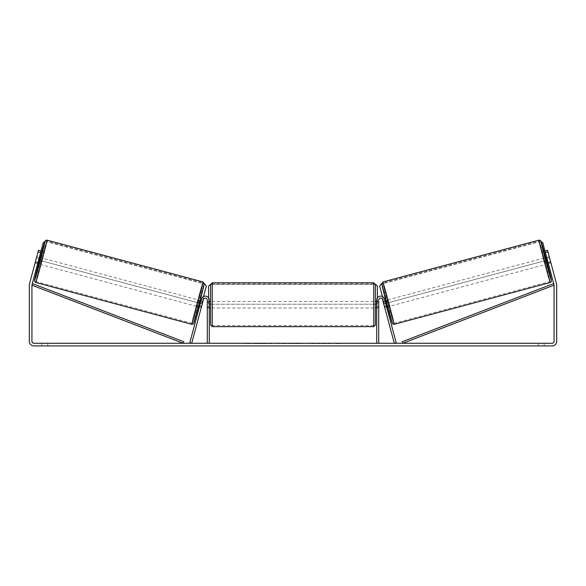 <?xml version="1.0" encoding="UTF-8"?>
<svg xmlns="http://www.w3.org/2000/svg" width="586" height="586" viewBox="0 0 586 586"><rect width="100%" height="100%" fill="white"/><g stroke="black" fill="none" stroke-linecap="round" stroke-linejoin="round"><path stroke-width="0.44" stroke-dasharray="2.93 2.2" d="M199.701 305.789L201.613 306.302L203.408 299.585A1.978 1.978 0 0 1 207.298 300.098L207.298 343.279L209.275 343.279L209.275 300.098A3.956 3.956 0 0 0 201.496 299.072A3.956 3.956 0 0 1 209.275 300.098A3.956 3.956 0 0 0 201.496 299.072L189.791 342.766L191.703 343.279L203.408 299.585A1.978 1.978 0 0 1 207.298 300.098A1.978 1.978 0 0 0 203.408 299.585L201.269 307.569L201.613 306.302L199.701 305.789L201.496 299.072L199.357 307.057L199.606 306.148L201.511 306.661M201.269 307.569L199.357 307.057L201.269 307.569L201.474 306.654L199.24 306.053L200.463 301.504L202.69 302.105L202.976 301.204L201.064 300.691M207.298 306.69L209.275 306.69L207.298 306.69M384.936 300.691L383.024 301.204L383.31 302.105L385.537 301.504L386.76 306.053L384.526 306.654L384.731 307.569L384.387 306.302L384.731 307.569L386.643 307.057L386.394 306.148L384.489 306.661M386.299 305.789L384.504 299.072L386.299 305.789L384.387 306.302L382.592 299.585A1.978 1.978 0 0 0 378.703 300.098A1.978 1.978 0 0 1 382.592 299.585L384.387 306.302L386.299 305.789L386.643 307.057L384.731 307.569M396.209 342.766L384.504 299.072A3.956 3.956 0 0 0 376.725 300.098L376.725 343.279L378.703 343.279L378.703 300.098A1.978 1.978 0 0 1 382.592 299.585L394.297 343.279L396.209 342.766M376.725 306.69L376.725 300.098L376.725 308.009L376.725 306.69L378.703 306.69L376.725 306.69M384.504 299.072A3.956 3.956 0 0 0 376.725 300.098A3.956 3.956 0 0 1 384.504 299.072M545.376 257.701L547.082 264.074L550.899 263.048L549.338 257.1M541.156 241.652L540.695 241.381L380.885 284.203L379.721 286.217L384.416 303.731L547.405 260.059L546.65 257.364L549.192 256.675M550.701 262.125L547.837 262.894L546.613 258.345L549.485 257.576M550.818 262.609L550.899 263.048M548.137 262.814L550.613 262.147M549.397 257.598L546.921 258.265M387.917 306.72L386.211 300.354L387.917 306.72L387.544 306.815M385.837 300.45L386.211 300.354M383.266 302.112L385.178 301.6M384.526 306.654L383.31 302.105M546.613 258.345L547.837 262.894M385.537 301.504L386.76 306.053M386.672 306.075L385.456 301.526M389.507 306.295L387.8 299.922L389.507 306.295L545.493 264.498L543.786 258.126L545.493 264.498M387.8 299.922L543.786 258.126M539.223 241.095A20.928 0.403 -105 0 1 545.024 261.21A20.928 0.403 -105 0 1 550.056 281.529A20.928 0.403 -105 0 1 544.248 261.415A20.928 0.403 -105 0 1 539.223 241.095L383.237 282.892A20.928 0.403 -105 0 1 389.038 303.006A20.928 0.403 -105 0 1 394.07 323.325A20.928 0.403 -105 0 1 388.262 303.211A20.928 0.403 -105 0 1 383.237 282.892M394.07 323.325L550.056 281.529M264.85 343.608L253.731 343.608L264.85 343.608M264.85 343.279L253.731 343.279L264.85 343.279M33.915 343.279L552.085 343.279A1.978 1.978 0 0 0 554.063 341.301L554.063 285.177A1.978 1.978 0 0 0 553.997 284.664L544.973 250.984L547.522 250.303L556.546 283.983A4.615 4.615 0 0 1 556.7 285.177L556.7 341.301A4.615 4.615 0 0 1 552.085 345.916L33.915 345.916A4.615 4.615 0 0 1 29.3 341.301L29.3 285.177A4.615 4.615 0 0 1 29.454 283.983L38.478 250.303L41.027 250.984L32.003 284.664A1.978 1.978 0 0 0 31.937 285.177L31.937 341.301A1.978 1.978 0 0 0 33.915 343.279M325.142 343.279L330.13 343.279M330.13 343.608L317.605 343.608L322.6 343.279M298.106 343.279L293 343.279M47.759 343.279L41.826 343.279L47.759 343.279L47.759 345.916L41.826 345.916L47.759 345.916L47.759 343.279M538.241 343.279L544.174 343.279L538.241 343.279L538.241 345.916L544.174 345.916L538.241 345.916L538.241 343.279M342.114 343.279L339.148 343.279M245.864 343.279L249.819 343.279L245.864 343.279M288.964 343.279L277.83 343.608L288.964 343.279M544.174 343.279L544.174 345.916L544.174 343.279M550.591 261.766L550.935 263.041L550.591 261.766L548.042 262.447L548.386 263.722L544.973 250.984L547.522 250.303L544.973 250.984L548.042 262.447L550.591 261.766M41.027 250.984L37.614 263.722L41.027 250.984L38.478 250.303L35.065 263.041L38.478 250.303L41.027 250.984L38.625 260.067L39.35 257.364L36.808 256.675L36.662 257.1M35.182 262.609L35.101 263.048L37.614 263.722L35.065 263.041M37.958 262.447L35.409 261.766L37.958 262.447M41.826 343.279L41.826 345.916L41.826 343.279M271.662 343.608L259.503 343.608L271.662 343.279M263.165 343.608L267.546 343.279L263.165 343.608M339.148 343.608L336.181 343.279M336.181 343.608L342.114 343.608M243.886 343.279L249.819 343.279M243.886 343.608L246.853 343.279M246.853 343.608L249.819 343.608M293 343.608L292.07 343.279M292.07 343.608L288.297 343.279M288.297 343.608L293.879 343.279M293.879 343.608L297.38 343.279M297.38 343.608L302.955 343.279M302.955 343.608L299.065 343.279M299.065 343.608L298.106 343.608M294.121 343.608L297.058 343.608L294.121 343.279M285.309 343.608L281.485 343.608L285.309 343.608M322.6 343.608L330.306 343.279M330.306 343.608L325.142 343.608M315.385 343.608L312.638 343.279M312.638 343.608L306.61 343.279L312.734 343.279M312.734 343.608L315.48 343.608M377.384 297.915L377.384 304.222L208.616 304.222L208.616 286.093L210.264 284.444L375.736 284.444L210.594 284.444L210.594 324.988M375.406 324.988L375.406 284.444M375.406 304.713L375.406 301.416L375.406 304.713M376.725 307.064L378.703 307.064L378.703 301.416L378.703 308.009L378.703 307.064L376.395 307.064L376.395 302.361L376.395 307.064L376.395 302.361L378.703 302.361L376.725 302.361M210.594 304.713L210.594 301.416L210.594 304.713M209.275 307.064L207.298 307.064L209.605 307.064L209.605 302.361L209.605 307.064L209.605 302.361L207.298 302.361L207.298 301.416L207.298 302.361L209.275 302.361M207.298 307.064L207.298 302.361L207.298 307.064M373.758 282.796L373.758 326.636M212.242 326.636L212.242 282.796M375.736 284.444L377.384 286.093L377.384 304.222L208.616 304.222L208.616 297.915M384.416 303.731L547.375 260.067M547.405 260.059L544.973 250.984M382.46 296.567L384.387 303.738M540.695 241.381L381.772 283.968M540.666 241.388L541.171 241.681M40.624 257.701L38.918 264.074M37.863 262.814L35.387 262.147L36.808 256.675M36.603 257.598L39.079 258.265M35.101 263.048L35.387 262.147M35.299 262.125L38.163 262.894L39.387 258.345L36.515 257.576M198.083 306.72L199.789 300.354L198.083 306.72L198.456 306.815M200.163 300.45L199.789 300.354M202.734 302.112L200.822 301.6M201.474 306.654L202.69 302.105M39.387 258.345L38.163 262.894M200.463 301.504L199.24 306.053M199.328 306.075L200.544 301.526M198.2 299.922L196.493 306.295L198.2 299.922L42.214 258.126L40.507 264.498L42.214 258.126M196.493 306.295L40.507 264.498M46.777 241.095A20.928 0.403 -75 0 0 40.976 261.21A20.928 0.403 -75 0 0 35.944 281.529A20.928 0.403 -75 0 0 41.753 261.415A20.928 0.403 -75 0 0 46.777 241.095L202.763 282.892A20.928 0.403 -75 0 0 196.962 303.006A20.928 0.403 -75 0 0 191.93 323.325L35.944 281.529M191.93 323.325A20.928 0.403 -75 0 0 197.738 303.211A20.928 0.403 -75 0 0 202.763 282.892M44.844 241.652L45.305 241.381L205.115 284.203L206.279 286.217L201.613 303.738L38.625 260.067M201.584 303.731L38.595 260.059M203.54 296.567L201.613 303.738M45.305 241.381L205.115 284.203M45.334 241.388L44.829 241.681M31.937 285.177L183.198 343.279L183.792 341.741L32.53 283.639L31.937 285.177M554.063 285.177L402.802 343.279L402.208 341.741L553.47 283.639L554.063 285.177M550.313 282.489A21.924 0.418 75 0 0 545.039 261.202A21.924 0.418 75 0 0 538.966 240.143M545.742 257.606A20.276 0.388 -105 0 1 547.449 263.971L545.742 257.606M382.98 281.939A21.924 0.418 -105 0 1 389.06 302.999A21.924 0.418 -105 0 1 394.327 324.285M392.305 323.113A20.276 0.388 75 0 0 387.434 303.438A20.276 0.388 75 0 0 381.816 283.954M40.258 257.606A20.276 0.388 -75 0 0 38.551 263.971L40.258 257.606M203.02 281.939A21.916 0.418 -75 0 0 196.94 302.999A21.916 0.418 -75 0 0 191.673 324.285M35.687 282.489A21.924 0.418 105 0 1 40.961 261.202A21.924 0.418 105 0 1 47.034 240.143M193.695 323.113A20.268 0.388 105 0 1 198.566 303.438A20.268 0.388 105 0 1 204.184 283.954M209.275 308.009L207.298 308.009L209.275 308.009M378.703 308.009L376.725 308.009L378.703 308.009M548.386 263.722L550.935 263.041M376.725 301.416L378.703 301.416M209.275 301.416L207.298 301.416M373.758 301.416L212.242 301.416M373.758 308.009L212.242 308.009M373.758 325.582L212.242 325.582M373.758 283.851L212.242 283.851"/><path stroke-width="0.88" d="M200.822 301.6L199.701 305.789M189.791 342.766L201.496 299.072A3.956 3.956 0 0 1 209.275 300.098L209.275 343.279L207.298 343.279L207.298 300.098A1.978 1.978 0 0 0 203.408 299.585L191.703 343.279L189.791 342.766M396.209 342.766L384.504 299.072A3.956 3.956 0 0 0 376.725 300.098L376.725 343.279L378.703 343.279L378.703 300.098A1.978 1.978 0 0 1 382.592 299.585L394.297 343.279L396.209 342.766M385.178 301.6L386.299 305.789M550.313 282.489L394.327 324.285A21.924 0.418 -105 0 1 388.247 303.218A21.924 0.418 -105 0 1 382.98 281.939L538.966 240.143A21.924 0.418 75 0 0 544.233 261.422A21.924 0.418 75 0 0 550.313 282.489L551.375 281.61L551.441 279.983L547.449 263.971A20.276 0.388 -105 0 1 551.477 280.467A20.276 0.388 -105 0 1 545.852 260.99A20.276 0.388 -105 0 1 540.981 241.307A20.276 0.388 -105 0 1 545.742 257.606L541.017 241.285L540.321 240.37L538.966 240.143M547.082 264.074L545.376 257.701L546.679 257.357L542.709 242.545L541.156 241.652M549.338 257.1L550.818 262.609M546.921 258.265L546.533 258.367L547.749 262.916L548.137 262.814M384.936 300.691L385.837 300.45M386.643 307.057L387.544 306.815M383.266 302.112L383.024 301.204M384.489 306.661L384.731 307.569M383.222 302.127L384.445 306.676M547.749 262.916L546.533 258.367M40.602 252.581L38.053 251.892L38.478 250.303L41.027 250.984L32.003 284.664A1.978 1.978 0 0 0 31.937 285.177L31.937 341.301A1.978 1.978 0 0 0 33.915 343.279L552.085 343.279A1.978 1.978 0 0 0 554.063 341.301L554.063 285.177A1.978 1.978 0 0 0 553.997 284.664L544.973 250.984L547.522 250.303L547.947 251.892L545.398 252.581M38.053 251.892L29.454 283.983A4.615 4.615 0 0 0 29.3 285.177L29.3 341.301A4.615 4.615 0 0 0 33.915 345.916L552.085 345.916A4.615 4.615 0 0 0 556.7 341.301L556.7 285.177A4.615 4.615 0 0 0 556.546 283.983L547.947 251.892M212.242 326.636L373.758 326.636L373.758 282.796L212.242 282.796L212.242 326.636L210.594 324.988L210.594 284.444L208.616 286.093L208.616 297.915M373.758 282.796L375.406 284.444L375.406 324.988L373.758 326.636M376.725 307.064L376.725 302.361M209.275 302.361L209.275 307.064M375.736 284.444L377.384 286.093L377.384 297.915M544.973 250.984L542.709 242.545M381.772 283.968L380.856 284.21L379.691 286.232L382.46 296.567M541.171 241.681L542.68 242.553M203.02 281.939L47.034 240.143A21.924 0.418 105 0 1 41.767 261.422A21.924 0.418 105 0 1 35.687 282.489L191.673 324.285A21.916 0.418 -75 0 0 197.753 303.218A21.916 0.418 -75 0 0 203.02 281.939L204.25 283.448L199.284 303.76L193.534 323.531C193.548 323.992 192.926 324.241 191.673 324.285M37.614 263.722L38.918 264.074L40.624 257.701L39.321 257.357L43.291 242.545L44.844 241.652M39.079 258.265L39.467 258.367L38.251 262.916L37.863 262.814M36.662 257.1L35.182 262.609M202.734 302.112L202.976 301.204M201.064 300.691L200.163 300.45M199.357 307.057L198.456 306.815M201.269 307.569L201.511 306.661M202.778 302.127L201.555 306.676M38.251 262.916L39.467 258.367M41.027 250.984L43.291 242.545M205.144 284.21L206.309 286.232L203.54 296.567M44.829 241.681L43.32 242.553M31.937 285.177L183.198 343.279L183.792 341.741L32.53 283.639L31.937 285.177M554.063 285.177L402.802 343.279L402.208 341.741L553.47 283.639L554.063 285.177M381.816 283.954A20.276 0.388 75 0 0 386.687 303.636A20.276 0.388 75 0 0 392.305 323.113M35.687 282.489L34.625 281.61L34.486 280.467L38.551 263.971A20.276 0.388 -75 0 0 34.523 280.467A20.276 0.388 -75 0 0 40.148 260.99A20.276 0.388 -75 0 0 45.019 241.307A20.276 0.388 -75 0 0 40.258 257.606L44.807 241.747L45.679 240.37L47.034 240.143M204.184 283.954A20.268 0.388 105 0 1 199.313 303.636A20.268 0.388 105 0 1 193.695 323.113M394.327 324.285C393.074 324.241 392.452 323.992 392.466 323.531L386.716 303.76L381.75 283.448L382.98 281.939M212.242 282.796L210.594 284.444M375.406 301.416L376.725 301.416M376.725 308.009L375.406 308.009M210.594 301.416L209.275 301.416M210.594 308.009L209.275 308.009"/></g></svg>
